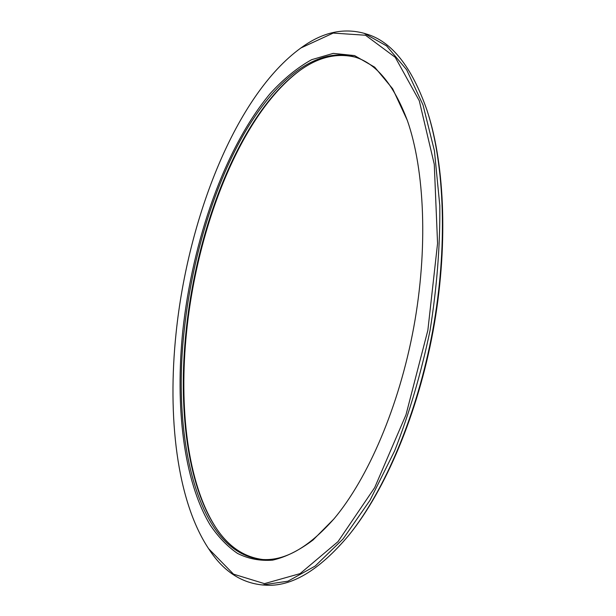 <?xml version="1.0" encoding="UTF-8"?>
<svg xmlns="http://www.w3.org/2000/svg" width="616" height="616" viewBox="0 0 616 616"><rect width="100%" height="100%" fill="white"/><g stroke="black" fill="none" stroke-linecap="round" stroke-linejoin="round"><path stroke-width="0.92" d="M176.099 332.933C187.965 218.018 235.697 95.249 300.854 47.994L333.21 33.079L365.519 35.243L395.241 57.311L419.257 100.701L434.272 164.256L437.56 243.42L427.866 330.238L405.983 414.814L374.69 487.603L338.007 541.641L300.1 573.619L264.464 583.645L233.51 574.15L208.601 548.679C176.692 500.577 167.306 416.493 176.099 332.933M208.601 548.679L209.371 549.826C223.377 571.109 241.079 582.821 262.485 584.961L287.949 581.181L315.176 566.066L343.027 539.008L370.054 500.207L394.625 450.873C409.309 413.413 421.105 373.335 430.022 330.638C436.906 287.564 440.171 245.915 439.809 205.682L434.434 150.835L423.007 104.951L406.629 69.739L386.579 45.907L364.133 33.31C343.374 27.674 322.653 32.302 301.986 47.201L300.854 47.994M364.133 33.31L366.366 34.003C391.599 41.31 411.827 66.782 427.042 110.41C444.744 164.765 447.901 247.878 432.617 331.115C417.232 414.337 384.654 490.867 348.748 535.342C318.973 570.686 290.998 587.271 264.818 585.108L262.485 584.961M182.783 330.992C175.175 405.921 183.314 479.995 210.064 524.817C218.095 536.805 227.227 546.33 237.476 553.391C248.317 558.843 260.037 561.091 272.657 560.129C285.678 557.164 299.145 550.458 313.036 540.009L333.857 519.011C367.921 478.601 399.13 406.429 413.69 327.627C428.174 248.818 424.732 170.262 407.315 120.366L392.661 88.773L374.721 67.198L354.577 55.586L333.248 53.376L311.619 59.69C297.297 67.675 283.491 78.956 270.201 93.54C224.463 148.302 192.385 241.049 182.783 330.992M348.748 535.342L349.657 534.211C385.385 489.959 417.771 413.89 433.056 331.2C448.248 248.487 445.106 165.873 427.489 111.789L427.042 110.41M215.762 527.419C187.426 483.483 178.732 407.63 186.609 331.624C197.266 226.218 241.056 114.145 299.969 70.409M355.116 57.126C336.544 52.683 317.979 57.242 299.415 70.809C240.587 113.945 196.704 226.01 186.055 331.354C178.163 407.407 186.925 483.291 215.377 526.849C227.889 546.146 243.613 557.026 262.547 559.49M334.326 518.449C308.462 547.809 284.145 561.461 261.392 559.413C197.62 552.929 172.049 439.993 184.138 331.038C191.591 260.984 212.52 189.589 243.274 135.12C274.028 81.443 315.461 46.277 354.007 56.788C375.999 62.978 393.847 84.4 407.553 121.052"/></g></svg>
